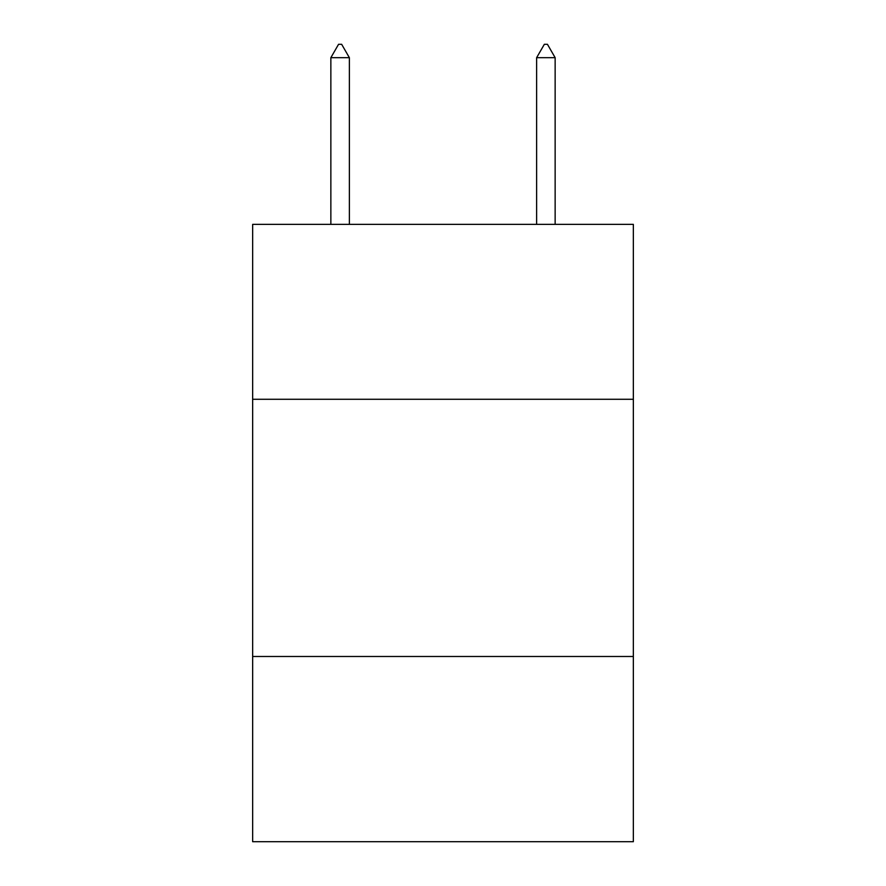 <?xml version="1.0" encoding="UTF-8"?>
<svg xmlns="http://www.w3.org/2000/svg" width="886" height="886" viewBox="0 0 886 886"><rect width="100%" height="100%" fill="white"/><g stroke="black" fill="none" stroke-linecap="round" stroke-linejoin="round"><path stroke-width="1.33" d="M633.346 399.276L633.346 224.357L252.654 224.357L252.654 399.276L633.346 399.276L633.346 841.7L252.654 841.7L252.654 399.276M633.346 656.493L252.654 656.493M349.372 57.679L341.653 44.3L338.563 44.3L330.855 57.679L349.372 57.679L349.372 224.357M330.855 57.679L330.855 224.357M544.347 44.3L547.437 44.3L555.145 57.679L536.628 57.679L544.347 44.3M555.145 224.357L555.145 57.679M536.628 224.357L536.628 57.679"/></g></svg>
